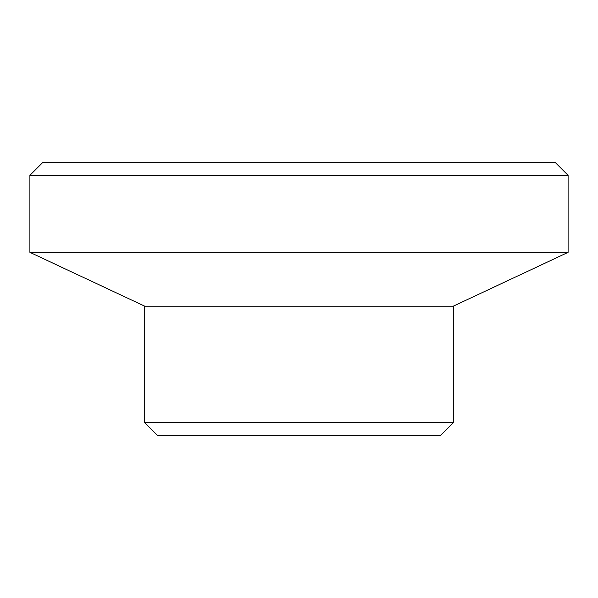 <?xml version="1.0" encoding="UTF-8"?>
<svg xmlns="http://www.w3.org/2000/svg" width="598" height="598" viewBox="0 0 598 598"><rect width="100%" height="100%" fill="white"/><g stroke="black" fill="none" stroke-linecap="round" stroke-linejoin="round"><path stroke-width="0.9" d="M144.716 422.659L453.284 422.659L440.599 435.344L157.401 435.344L144.716 422.659L144.716 306.176L29.9 252.356L568.1 252.356L568.1 175.341L29.9 175.341L29.9 252.356M29.9 175.341L42.585 162.656L555.415 162.656L568.1 175.341M144.716 306.176L453.284 306.176L568.1 252.356M453.284 306.176L453.284 422.659"/></g></svg>
